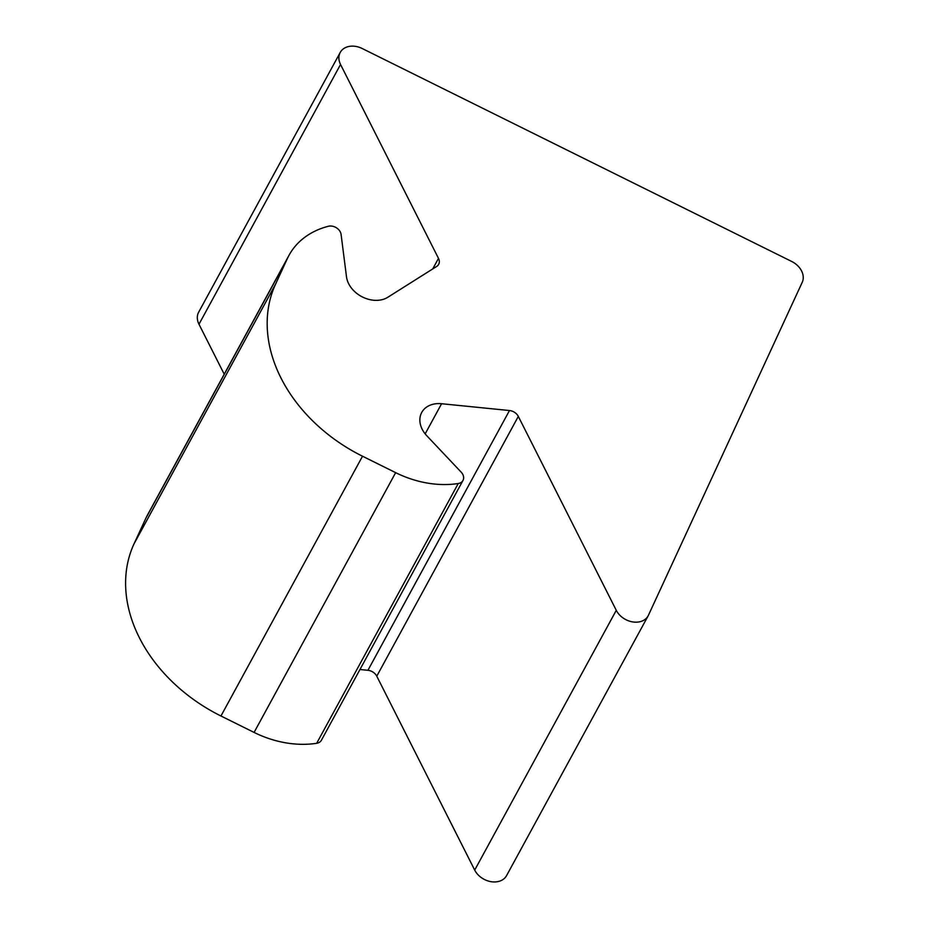 <?xml version="1.0" encoding="UTF-8"?>
<svg xmlns="http://www.w3.org/2000/svg" width="928" height="928" viewBox="0 0 928 928"><rect width="100%" height="100%" fill="white"/><g stroke="black" fill="none" stroke-linecap="round" stroke-linejoin="round"><path stroke-width="1.39" d="M461.17 472.143A9.164 7.006 -151.4 0 1 462.979 480.46A9.164 7.006 -151.4 0 1 458.652 483.453A9.164 7.006 -151.4 0 1 458.246 483.523A91.663 70.018 -151.4 0 1 395.653 472.654L362.523 456.228A151.252 115.524 -151.4 0 1 275.581 284.107L287.436 258.425A91.663 70.018 -151.4 0 1 289.037 255.258A91.663 70.018 -151.4 0 1 328.303 226.281A9.164 7.006 -151.4 0 1 341.086 234.436L346.492 276.776A25.671 19.604 28.6 0 0 381.188 299.872A25.671 19.604 28.6 0 0 387.811 297.262L436.694 266.44A9.164 7.006 28.6 0 0 438.654 264.376A9.164 7.006 28.6 0 0 438.492 258.367L340.541 64.473A18.328 14.001 -151.4 0 1 340.216 52.455A18.328 14.001 -151.4 0 1 362.187 48.511L791.688 261.464A18.328 14.001 -151.4 0 1 802.233 282.321L648.452 615.218A18.328 14.001 -151.4 0 1 648.138 615.856A18.328 14.001 -151.4 0 1 639.485 621.83A18.328 14.001 -151.4 0 1 616.273 610.322L518.323 416.417A9.164 7.006 28.6 0 0 509.484 410.536L441.589 403.726A25.671 19.604 28.6 0 0 421.73 412.45A25.671 19.604 28.6 0 0 426.799 435.754L461.17 472.143M462.979 480.46L321.413 740.231A9.164 7.006 -151.4 0 1 317.086 743.224A9.164 7.006 -151.4 0 1 316.68 743.293A91.663 70.018 -151.4 0 1 254.086 732.424L220.957 715.998A151.252 115.524 -151.4 0 1 134.015 543.866L145.882 518.195A91.663 70.018 -151.4 0 1 147.471 515.028L289.037 255.258M648.138 615.856L506.572 875.626A18.328 14.001 -151.4 0 1 497.93 881.6A18.328 14.001 -151.4 0 1 474.707 870.093L376.768 676.187A9.164 7.006 28.6 0 0 367.929 670.306L359.948 669.506M224.216 374.193L198.986 324.243A18.328 14.001 -151.4 0 1 198.65 312.226L340.216 52.455M509.484 410.536L367.929 670.306M518.323 416.417L376.768 676.187M616.273 610.322L474.707 870.093M340.541 64.473L198.986 324.243M438.492 258.367L432.726 268.934M287.436 258.425L145.882 518.195M275.581 284.107L134.015 543.866M362.523 456.228L220.957 715.998M395.653 472.654L254.086 732.424M458.246 483.523L316.68 743.293M441.589 403.726L425.163 433.875"/></g></svg>
